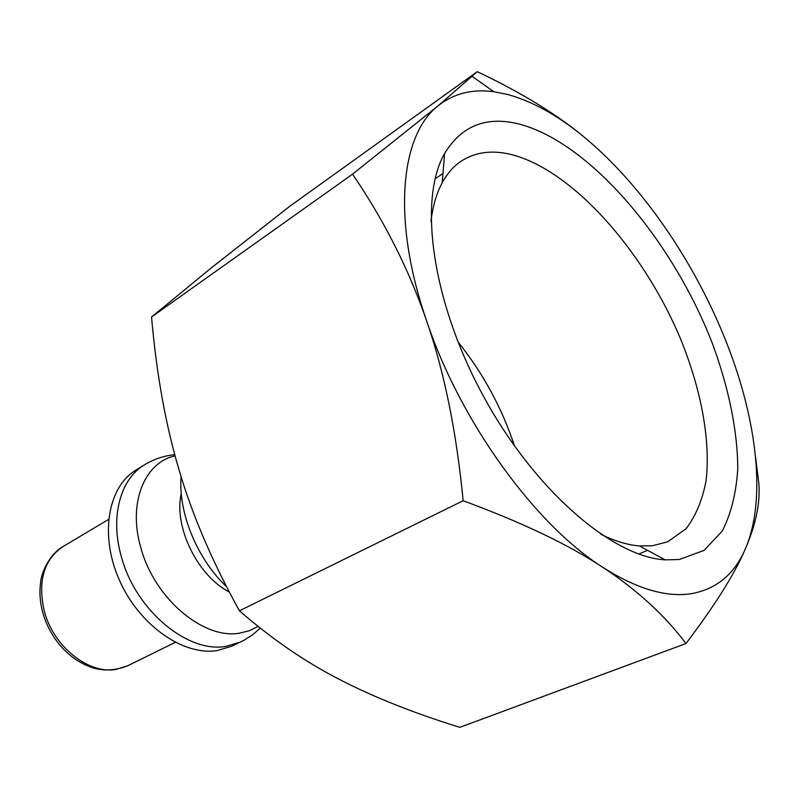 <?xml version="1.0" encoding="UTF-8"?>
<svg xmlns="http://www.w3.org/2000/svg" width="799" height="799" viewBox="0 0 799 799"><rect width="100%" height="100%" fill="white"/><g stroke="black" fill="none" stroke-linecap="round" stroke-linejoin="round"><path stroke-width="1.2" d="M174.751 454.651C163.915 455.76 153.798 459.165 144.389 464.898L135.95 470.102C107.785 486.941 99.366 535.61 119.55 580.503C139.465 625.497 183.53 656.039 217.238 650.566L231.59 646.251L243.645 640.448L252.424 634.895L260.274 628.134M587.055 139.525C559.58 116.035 522.985 93.413 477.263 71.66L438.052 105.858L352.559 174.172C384.379 220.854 409.088 269.812 426.686 321.068C444.344 372.084 456.499 431.969 463.15 500.723C522.037 522.476 568.489 544.618 602.506 567.15C636.933 589.782 664.758 615.24 685.981 643.535C713.897 606.661 733.172 576.269 743.809 552.389L745.207 549.263C755.954 524.424 760.478 502.321 758.78 482.966L755.435 455.969M691.854 593.587C715.594 589.163 732.913 575.41 743.799 552.319L745.207 549.263C766.491 500.524 757.312 421.433 727.23 344.399C697.237 267.166 646.691 191.47 591.11 143.001C562.896 118.342 535.16 102.182 507.884 94.532L493.722 91.695C472.169 88.789 453.622 93.503 438.052 105.858C400.299 135.041 391.64 219.975 426.686 321.068C460.354 421.742 535.07 524.494 602.506 567.15C636.793 588.933 666.576 597.742 691.854 593.587M430.981 221.693C432.748 206.292 436.494 193.308 442.207 182.751C447.26 173.493 453.562 166.312 461.093 161.238C474.706 152.379 490.736 149.972 509.193 154.027C570.686 168.15 642.875 249.228 680.279 338.237C701.073 389.093 710.82 440.349 706.036 480.858C702.401 500.064 695.759 516.004 686.121 528.668L667.714 541.802L652.284 545.777L639.38 545.927C627.415 544.968 614.491 541.033 600.608 534.131M679.3 559.51L665.197 559.849C612.414 557.053 534.351 490.196 483.135 395.645C431.73 301.193 418.187 199.311 444.594 153.518C461.442 125.793 486.152 115.925 518.731 123.925C589.842 142.282 672.468 240.209 712.289 343.24C728.628 387.385 737.627 430.691 737.767 468.783C736.229 493.033 731.055 513.797 722.266 531.085L704.069 550.391L679.3 559.51M457.907 341.782C483.055 373.173 501.942 407.949 514.566 446.132M685.981 643.535L459.825 727.34C412.963 712.798 372.614 696.708 338.776 679.07C304.988 661.742 271.87 638.99 239.43 610.816C212.204 561.577 192.08 514.586 179.046 469.852C165.703 425.068 156.534 374.122 151.54 317.023L210.986 268.154L289.608 206.412L477.263 71.66M151.54 317.023L352.559 174.172M239.43 610.816L463.15 500.723M181.273 493.602C173.523 526.531 197.503 575.819 229.343 592.059M181.103 476.633C178.137 512.608 197.163 559.03 226.616 586.806M175.071 455.82C144.309 462.511 127.63 503.42 140.954 548.084C154.507 598.651 203.615 639.719 239.61 633.148L249.338 630.751L258.127 626.426M144.389 464.898C120.309 479.11 109.853 517.133 121.398 556.773C135.56 610.376 187.875 653.612 226.217 646.311L240.549 642.006M42.577 611.924C39.9 601.657 39.271 591.709 40.679 582.091C40.669 576.229 47.74 555.225 62.921 546.636C43.935 559.61 37.683 580.933 44.165 610.606C53.094 646.301 88.469 674.556 116.095 669.392L127.63 665.807L175.291 642.346M42.717 612.453C47.68 629.572 56.749 643.804 69.913 655.13C77.323 661.153 85.213 665.457 93.553 668.044C104.379 671.17 115.735 670.421 127.63 665.807M442.966 173.493L435.075 178.826M639.38 545.927L665.197 559.849M442.207 182.751L444.594 153.518M647.56 550.331L638.791 554.047M493.722 91.695L472.289 76.404M62.921 546.636L108.554 519.44"/></g></svg>
